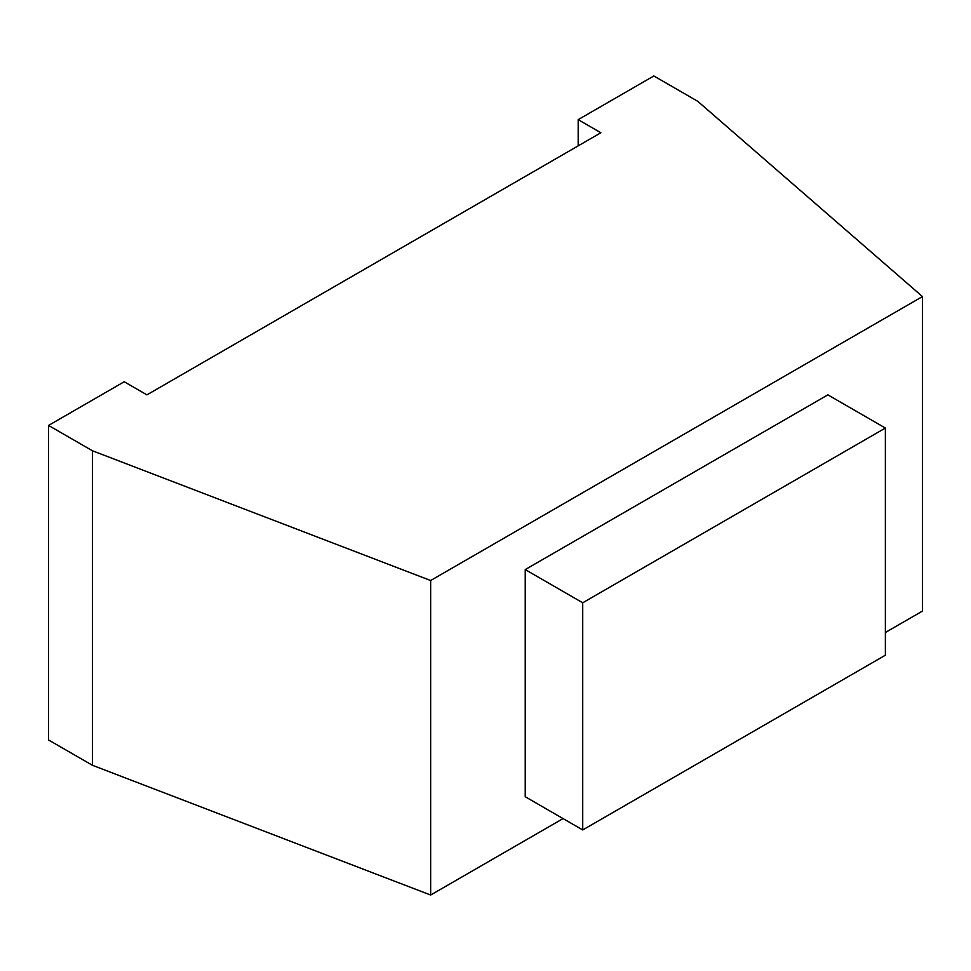 <?xml version="1.0" encoding="UTF-8"?>
<svg xmlns="http://www.w3.org/2000/svg" width="971" height="971" viewBox="0 0 971 971"><rect width="100%" height="100%" fill="white"/><g stroke="black" fill="none" stroke-linecap="round" stroke-linejoin="round"><path stroke-width="1.46" d="M502.602 189.503L200.39 363.979M885.37 632.497L922.45 611.087L922.45 296.568L430.651 580.512L92.439 450.775L48.55 425.432L124.215 381.749L146.912 394.857L600.879 132.76L578.182 119.651L578.182 145.856M563.059 818.589L430.651 895.031L92.439 765.294L48.55 739.963L48.55 425.432M430.651 580.512L430.651 895.031M582.721 829.95L525.226 796.742L525.226 569.589L827.875 394.857L885.37 428.053L582.721 602.785L582.721 829.95L885.37 655.207L885.37 428.053M92.439 450.775L92.439 765.294M922.45 296.568L697.736 101.3L653.847 75.969L578.182 119.651M582.721 602.785L525.226 569.589"/></g></svg>
